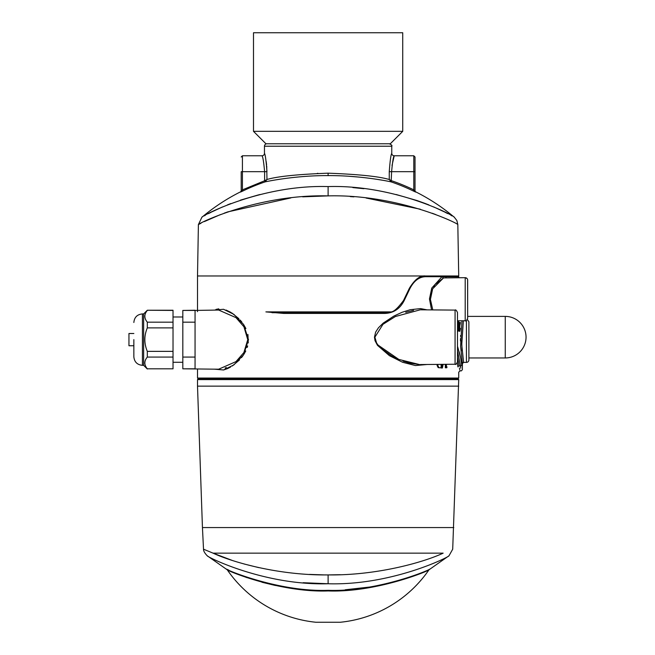 <?xml version="1.0" encoding="UTF-8"?>
<svg xmlns="http://www.w3.org/2000/svg" width="655" height="655" viewBox="0 0 655 655"><rect width="100%" height="100%" fill="white"/><g stroke="black" fill="none" stroke-linecap="round" stroke-linejoin="round"><path stroke-width="0.98" d="M384.248 312.697L272.005 312.697L384.248 312.697L384.608 313.426L283.73 313.426L265.889 311.886L390.339 311.886C393.115 312.46 397.511 308.644 403.537 300.457L409.408 288.216C414.811 279.382 420.142 275.305 425.414 275.976L458.721 275.976L457.82 224.591C458.746 223.773 398.494 194.093 328.114 195.886C257.923 194.085 197.368 223.773 198.399 224.591C197.351 223.838 257.644 194.093 328.114 195.886L328.114 186.577C260.788 184.505 201.298 216.101 201.879 217.272C201.355 216.011 261.067 184.497 328.114 186.577C395.432 184.505 454.93 216.101 454.341 217.272C454.873 216.011 395.153 184.497 328.114 186.577M283.73 313.426L265.889 311.886M328.114 32.75L402.735 32.75L402.735 131.336L253.493 131.336L253.493 32.75L328.114 32.75M195.059 357.073L195.059 368.814L182.819 368.814L182.819 357.073L195.059 357.073L195.059 322.17L182.819 322.17L182.819 310.429L195.059 310.429L195.059 322.17M182.819 322.17L182.819 357.073M182.819 368.814L218.647 369.207L235.956 361.634L243.881 352.546L247.762 339.683L243.938 326.796L235.988 317.642L218.647 310.036L195.059 310.429M195.059 310.249L182.819 310.429M246.796 346.102L246.321 347.527M226.352 367.553L225.132 368.02M223.805 369.903L227.604 368.569M227.637 368.56L230.552 367.07M232.328 365.973L239.517 359.906M241.49 357.638L243.054 355.575M243.881 354.33L245.764 350.982M247.213 347.428L247.656 345.946M248.261 342.933L247.934 334.468M245.903 328.556L243.455 324.266M241.818 322.014L240.172 320.049M238.878 318.674L231.829 312.951M230.994 312.435L226.04 310.044M218.778 308.849L215.962 309.414M462.102 350.793L461.693 340.887M463.363 320.778L461.759 344.825L463.617 362.395L462.389 363.615A1.228 1.228 135 0 1 463.617 362.395L466.434 362.395L466.434 320.442M459.884 370.64L461.169 370.959L462.389 369.739L462.389 363.615L460.596 346.339L461.971 320.778M460.588 335.524L460.555 336.342M460.498 338.651L460.481 341.009M405.723 312.32L413.583 310.372M420.273 364.548L455.069 364.245L455.069 310.102L420.273 309.799L395.374 316.529L382.978 324.307L374.889 337.178L376.568 342.95L377.943 344.997L398.805 359.407L419.446 364.548M419.364 364.548L410.063 363.255L402.997 361.093M397.405 358.784L391.674 355.87M391.665 355.87L380.948 348.272M427.093 364.491L415.393 365.555L402.571 362.256L389.422 355.681L377.485 345.341L375.02 340.665L374.464 337.194L375.642 332.11L378.451 327.778L383.224 323.103L393.876 316.078L402.121 312.271L410.226 309.709L420.567 308.603L427.093 309.856M402.735 131.336L390.298 143.772L265.93 143.772L253.493 131.336M133.849 333.501L128.953 333.501L128.953 345.742L133.849 345.742M133.849 339.626L133.849 356.762L133.849 339.626M173.026 368.814L147.318 368.814C144.034 364.901 144.034 360.987 147.318 357.073L173.026 357.073L173.026 368.814L147.318 368.814M133.849 356.762C134.357 361.961 137.214 364.819 142.422 365.326L142.422 313.917L143.642 313.917L147.318 310.249L173.026 310.249L173.026 357.073M147.318 310.249L173.026 310.429M173.026 322.17L147.318 322.17L147.318 327.885L173.026 327.885M173.026 351.367L147.318 351.367L147.318 357.073M147.318 351.367C144.034 343.539 144.034 335.712 147.318 327.885M147.318 322.17C144.034 318.256 144.034 314.343 147.318 310.429M143.642 313.917L143.642 365.326L147.318 369.002M505.259 316.39A20.788 20.788 0 0 1 526.047 337.178A20.788 20.788 0 0 1 505.259 357.957L505.259 316.39L467.654 316.39M457.91 378.795L458.721 379.605L197.507 379.605L198.309 378.795M453.784 527.562L202.444 527.562L203.517 549.193C203.451 550.937 204.679 553.123 207.201 555.751L227.26 569.825A122.403 122.403 0 0 0 315.874 622.25L340.354 622.25A122.403 122.403 0 0 0 428.968 569.825L449.027 555.751L452.703 549.193L458.721 379.605M340.256 574.705L328.114 574.918C377.902 575.557 424.686 561.875 443.148 553.156C455.855 547.94 455.855 547.94 443.148 553.156L213.072 553.156L203.517 549.193M328.114 590.335C376.461 592.079 429.025 570.382 429.713 569.121C429.377 570.243 376.412 592.12 328.114 590.335C279.759 592.079 227.195 570.382 226.515 569.121C226.851 570.243 279.816 592.12 328.114 590.335L328.114 590.933C375.839 592.734 428.534 571.004 428.968 569.825C428.182 571.144 375.888 592.701 328.114 590.933C280.389 592.734 227.694 571.004 227.26 569.825C228.046 571.144 280.34 592.701 328.114 590.933L301.537 589.566M368.822 587.134L345.25 589.77M348.059 590.163L354.74 589.566M228.906 570.186L226.515 569.121M236.561 573.796L247.066 577.685M261.975 582.254L275.468 585.496M287.512 587.723L292.679 588.493M292.687 588.501L301.505 589.566M231.927 560.303L213.072 553.156C231.747 561.916 278.056 575.524 328.114 574.918L328.114 583.752C391.936 585.644 449.51 556.775 449.027 555.751C449.42 556.873 391.665 585.652 328.114 583.752C264.284 585.644 206.71 556.775 207.201 555.751C206.808 556.873 264.563 585.652 328.114 583.752L303.159 582.713M328.114 574.918L324.659 574.902M324.184 574.902L309.43 574.41M258.668 567.598L244.192 564.012M202.444 527.562L197.507 386.139L458.721 386.139M260.06 194.51L258.488 194.895M258.201 194.969L240.401 200.143M230.806 203.566L227.424 204.892M222.471 206.955L211.966 211.835M211.352 212.146L208.421 213.661M205.22 215.38L204.458 215.806M262.016 155.767A2.448 2.448 0 0 0 264.464 153.319C265.308 154.539 266.143 160.663 266.962 171.684L264.612 171.684C263.728 161.998 262.868 156.692 262.016 155.767L242.424 155.767L242.424 189.86L241.204 190.982A1.228 1.22 0 0 1 240.524 192.071L240.524 191.841C226.638 198.792 213.759 207.275 201.879 217.272L198.399 224.591L200.962 223.265M204.376 221.57L220.473 214.578M224.174 213.178L227.735 211.901M227.834 211.868L290.853 197.933M302.659 196.836L328.114 195.886M451.762 215.806L451 215.38M447.692 213.604L444.851 212.138M444.196 211.802L433.692 206.923M428.927 204.941L425.111 203.451M425.005 203.41L417.137 200.586M417.129 200.577L396.128 194.502M363.918 188.706L352.84 187.584M350.253 196.606L353.888 196.86M366.079 198.015L420.346 209.215M432.194 213.235L435.862 214.619M392.009 165.527L394.212 155.767C393.36 156.709 392.492 162.014 391.608 171.684L391.15 181.893C384.133 180.305 357.098 175.401 328.114 175.605C299.007 175.409 272.136 180.305 265.07 181.893L264.612 180.755L265.07 181.893L266.962 179.511C277.09 176.449 297.468 174.336 328.114 173.182C358.703 174.336 379.089 176.441 389.258 179.511L391.485 180.739M457.82 224.591L456.879 220.555L454.341 217.272C442.469 207.275 429.582 198.792 415.696 191.841L413.796 189.86A182.843 169.686 -157 0 0 391.608 180.755L391.15 181.893L389.258 179.511L389.258 171.684C390.077 160.68 390.912 154.564 391.764 153.319A2.448 2.448 0 0 0 394.212 155.767L413.796 155.767L415.024 156.995L415.024 171.684L415.024 156.995M266.732 166.173L266.962 179.511L264.743 180.739M349.189 176.285L360.094 177.186M376.461 179.249L382.061 180.166M328.114 175.605L328.114 173.182L327.402 173.182M317.945 173.346L317.257 173.37M266.618 164.864L266.176 161.466M413.264 190.957L413.796 189.86L413.796 171.684L415.024 171.684L415.024 190.982A1.228 1.22 180 0 0 415.696 192.071L413.264 190.957A195.763 195.763 5.2 0 0 391.215 181.918M241.204 171.684L241.204 190.982L241.204 171.684L264.612 171.684L264.612 180.755L242.424 189.86L242.956 190.957A195.779 195.779 -2.3 0 1 265.005 181.918A195.779 195.779 -2.3 0 0 242.956 190.957L240.524 192.071M241.204 190.982L240.524 191.841M391.764 153.319L391.764 146.221L264.464 146.221A2.448 2.448 0 0 1 266.912 143.772M197.507 310.224L197.507 275.976L425.414 275.976M197.507 378.058L458.721 378.058L457.984 378.795L198.236 378.795L197.507 378.058L197.507 369.019M431.547 309.897L429.467 298.958L431.751 288.077L441.798 276.918M457.493 357.065L459.139 365.989A1.228 0.942 -7.6 0 0 457.919 366.923C458.958 373.89 458.958 373.89 457.919 366.923L457.28 362.805M457.493 320.778L465.206 320.778L465.206 277.687L443.533 277.916A1.228 1.064 -105 0 1 442.461 276.705L425.414 276.705C419.069 276.934 413.894 280.905 409.883 288.626L404.053 300.833C399.812 308.98 393.327 313.18 384.608 313.426M214.422 310.077L223.543 309.283L233.851 314.334L243.586 324.454L248.499 339.691L243.521 354.887L233.827 364.933L223.527 369.969L214.422 369.166M442.682 364.36L441.937 367.995L441.233 367.995L441.978 364.36M446.014 364.327L446.014 367.774L445.334 367.774L445.334 364.336M437.974 364.401L437.827 365.482L438.883 367.651L440.103 367.774L438.162 367.651L437.09 365.482L437.245 364.401M385.271 312.623L390.339 311.886M455.069 310.102C455.618 309.455 456.429 310.273 457.493 312.55L457.493 361.797C456.461 364.049 455.651 364.868 455.069 364.245M468.882 321.752L468.882 359.947L468.882 321.752L467.359 319.493M442.461 276.705L458.721 276.705L458.721 277.687M457.673 346.798L460.711 358.391L461.75 365.048C462.586 371.27 462.586 371.27 461.75 365.048A1.228 0.942 173.3 0 1 460.531 365.989L457.493 350.982M460.367 356.721L459.171 351.76M459.466 323.365A276.631 201.871 180 0 1 458.991 325.65L458.582 328.728L459.188 331.274L459.818 331.274L459.212 328.728L459.622 325.65A277.99 202.853 0 0 0 460.097 323.365L459.188 323.365L459.188 322.489L460.465 322.489A278.842 203.468 180 0 1 459.769 326.034L459.826 330.398L460.4 328.417L459.818 331.274M460.244 328.417L459.622 328.417L459.196 330.398M458.77 321.277L458.025 331.274L458.77 321.277L458.132 321.277L457.493 327.926M435.125 284.491L443.533 277.916L432.652 288.83L430.417 299.425L432.775 309.905M459.139 365.989C460.187 372.58 460.187 372.58 459.139 365.989L460.531 365.989C461.357 372.58 461.357 372.58 460.531 365.989L460.784 368.118M459.712 369.666L459.442 367.995M430.654 295.765L431.277 292.703M431.326 292.531L432.161 289.993M433.626 286.874L434.699 285.113M380.899 348.231L378.958 346.233M378.59 345.799L376.805 343.359M446.014 367.774L446.775 367.774L447.013 366.898L446.391 366.898L446.391 364.327M441.937 367.995L442.403 367.995L443.124 364.352M439.382 367.774L441.11 367.774L441.11 364.368M437.827 365.482L437.09 365.482M438.883 367.651L438.162 367.651M459.212 328.728L458.582 328.728M459.188 323.365L458.778 323.365M403.464 300.596L404.053 300.833M409.326 288.38L409.883 288.626M424.882 275.992L425.414 276.705M466.966 278.432L465.206 277.687A2.448 2.448 0 0 1 467.654 280.135L467.654 318.33L467.613 279.693M468.882 359.947A2.448 2.448 0 0 1 466.434 362.395M445.85 276.705A1.228 1.097 -72.9 0 0 446.251 277.687M413.796 155.767L413.796 171.684L389.258 171.684M197.482 310.224L197.482 311.665M459.622 325.65L458.991 325.65M173.026 362.272L182.819 362.272M173.026 316.979L182.819 316.979M142.422 313.917C137.214 314.425 134.357 317.282 133.849 322.489M142.422 365.326L143.642 365.326M505.259 357.957L468.882 357.957M197.507 386.139L197.507 379.605M242.424 155.767L241.204 156.995M391.764 146.221C392.37 145.582 391.551 144.763 389.316 143.772M264.464 153.319L264.464 146.221M198.399 224.591L197.507 275.976M459.941 370.959L458.721 372.187L458.721 378.058M465.206 320.778C465.803 321.4 466.622 320.582 467.654 318.33M457.984 275.976L458.721 276.705"/></g></svg>
